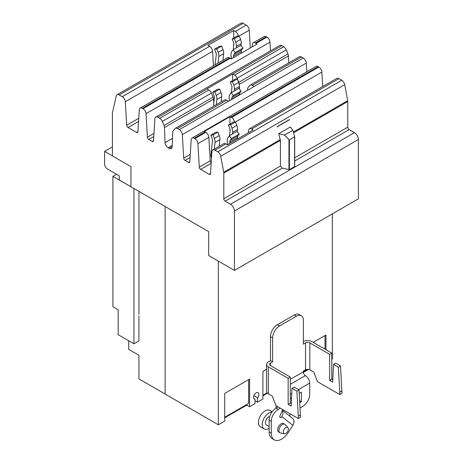 <?xml version="1.0" encoding="UTF-8"?>
<svg xmlns="http://www.w3.org/2000/svg" width="463" height="463" viewBox="0 0 463 463"><rect width="100%" height="100%" fill="white"/><g stroke="black" fill="none" stroke-linecap="round" stroke-linejoin="round"><path stroke-width="0.69" d="M264.853 394.059L264.853 394.76L262.897 395.894M226.673 416.104L226.673 416.804L224.711 417.939M218.328 261.103L218.328 424.785L224.711 421.099L224.711 393.434L249.58 379.075L249.58 406.745L246.837 405.16L242.027 407.81M246.837 405.16L246.837 404.459M249.58 406.745L254.991 403.62L254.991 399.262A3.716 2.147 -60 0 1 254.378 399.089A3.716 2.147 -60 0 1 253.608 397.387A3.716 2.147 -60 0 1 255.229 393.648A3.716 2.147 -60 0 1 258.094 392.653A3.716 2.147 -60 0 1 258.863 394.354A3.716 2.147 -60 0 1 257.48 397.827L257.48 402.179L262.897 399.054L262.897 371.384L266.538 369.283M165.123 206.486L165.123 394.065L218.328 424.785M257.48 402.179L254.991 400.744M128.708 340.774L128.708 349.368L138.946 355.277L138.946 378.89L165.123 394.001M138.946 191.375L138.946 314.383M332.33 213.883L332.33 358.97L331.803 359.271M313.179 342.354L325.946 334.986L325.946 349.727M257.48 397.827L253.921 395.767M253.921 398.643L254.991 399.262M116.56 174.267L112.908 176.374L112.908 306.732L118.169 309.764L118.169 334.685L133.94 343.795L138.917 340.918L138.917 315.998M112.908 176.374L133.94 188.516L133.94 343.795M304.498 371.17A2.541 1.47 60 0 1 303.994 372.032A2.541 1.47 60 0 1 303.23 372.119M307.681 369.329L303.219 371.911M325.02 349.195L325.02 335.519M266.318 393.214A2.541 1.47 60 0 1 265.808 394.077A2.541 1.47 60 0 1 264.853 394.106M267.082 392.769L262.897 395.188M228.132 415.259A2.541 1.47 60 0 1 227.622 416.127A2.541 1.47 60 0 1 226.673 416.15M227.622 416.127L242.016 407.816A2.541 1.47 -120 0 0 242.519 406.954M248.654 379.608L248.654 403.412L224.711 417.232M227.64 144.705L227.281 141.082A7.339 4.236 60 0 1 227.935 137.737L229.278 135.827L237.027 131.353L239.232 134.096L231.483 138.57L230.14 140.48A3.739 2.159 -120 0 0 229.804 142.182L229.926 143.385M229.278 135.827L231.483 138.57M237.675 138.912L237.554 137.714A3.739 2.159 60 0 1 237.889 136.006L239.232 134.096M231.419 58.853L231.043 55.074A7.339 4.236 60 0 1 231.697 51.729L233.039 49.819L240.789 45.345L242.994 48.088L235.245 52.562L233.902 54.472A3.739 2.159 -120 0 0 233.566 56.173L233.705 57.534M233.039 49.819L235.245 52.562M241.454 53.066L241.316 51.706A3.739 2.159 60 0 1 241.651 49.998L242.994 48.088M211.504 158.172A7.339 4.236 60 0 1 210.954 154.347L212.5 140.688A3.739 2.159 -120 0 0 212.164 138.599L210.821 135.138L213.026 134.941L214.369 138.402A7.339 4.236 60 0 1 215.023 142.506L214.276 149.132M219.144 146.325L219.896 139.693A7.339 4.236 -120 0 0 219.236 135.59L217.894 132.129L215.689 132.325L210.821 135.138M217.894 132.129L213.026 134.941M237.253 131.637L237.49 129.536A7.339 4.236 -120 0 0 236.836 125.432L235.493 121.966L230.62 124.778L231.963 128.245A7.339 4.236 60 0 1 232.623 132.349L232.432 134.004M235.493 121.966L233.288 122.163L228.415 124.975L230.62 124.778M229.509 135.694L230.094 130.531A3.739 2.159 -120 0 0 229.764 128.442L228.415 124.975M215.116 64.814L216.262 54.68A3.739 2.159 -120 0 0 215.926 52.591L214.583 49.13L216.788 48.933L218.131 52.394A7.339 4.236 60 0 1 218.785 56.498L218.038 63.124M222.906 60.317L223.658 53.685A7.339 4.236 -120 0 0 222.998 49.582L221.655 46.121L219.45 46.317L214.583 49.13M221.655 46.121L216.788 48.933M241.015 45.629L241.258 43.528A7.339 4.236 -120 0 0 240.598 39.424L239.255 35.958L234.382 38.77L235.731 42.237A7.339 4.236 60 0 1 236.385 46.341L236.199 47.996M239.255 35.958L237.05 36.155L232.183 38.967L234.382 38.77M233.277 49.686L233.861 44.523A3.739 2.159 -120 0 0 233.526 42.434L232.183 38.967M289.381 139.953L284.502 135.103L292.83 130.294L294.7 136.695L289.381 139.953L289.381 169.666L282.372 168.138L280.416 166.072L280.416 140.416L278.691 133.714L290.417 126.937L292.83 130.294M130.948 186.728L119.304 180.003L119.304 175.847L107.375 168.96A3.912 2.257 60 0 1 104.609 164.168L104.609 151.389L112.411 146.887M104.609 151.389L112.411 155.898M294.671 136.851L294.7 166.501L289.381 169.666M284.502 135.103L278.691 133.714M289.45 119.581L277.03 126.926L289.479 119.738M289.404 119.604L277.001 126.769M248.434 132.696L248.573 130.554A4.306 2.483 60 0 1 249.453 128.824A4.306 2.483 60 0 1 251.606 129.038L253.192 129.953L227.46 144.809L225.875 143.895A4.306 2.483 -120 0 0 223.722 143.68L212.795 149.989A4.306 2.483 60 0 1 214.948 150.203L217.784 151.841A4.306 2.483 60 0 1 220.741 156.245L223.71 172.236A4.306 2.483 60 0 1 223.797 173.104L223.797 198.766A1.956 1.129 -120 0 0 225.18 201.162L230.505 204.235A5.556 3.206 60 0 1 234.434 211.041L234.434 270.404L208.703 255.547L208.703 231.645L130.948 186.757L130.948 166.628L112.411 155.927L112.411 112.926L116.248 95.916A4.306 2.483 60 0 1 117.058 94.718A4.306 2.483 60 0 1 119.211 94.932L122.267 96.698A4.306 2.483 60 0 1 125.305 101.721L126.683 125.236A1.956 1.129 -120 0 0 128.06 127.516L136.55 132.418A1.956 1.129 -120 0 0 137.528 132.516A1.956 1.129 -120 0 0 137.928 131.729L139.305 109.8A4.306 2.483 60 0 1 140.191 108.07A4.306 2.483 60 0 1 142.344 108.284L142.992 108.66A4.306 2.483 60 0 1 146.03 113.684L147.408 137.198A1.956 1.129 -120 0 0 148.785 139.485L152.124 141.412A1.956 1.129 -120 0 0 153.103 141.51A1.956 1.129 -120 0 0 153.508 140.723L154.885 118.794A4.306 2.483 60 0 1 155.765 117.064A4.306 2.483 60 0 1 157.918 117.278L159.741 118.331A4.306 2.483 60 0 1 162.305 121.439L164.006 125.49A4.306 2.483 60 0 1 164.475 127.499L165.036 142.627A4.306 2.483 -120 0 0 168.081 147.743L169.14 148.357A4.306 2.483 -120 0 0 171.287 148.571A4.306 2.483 -120 0 0 172.178 146.754L172.74 132.268A4.306 2.483 60 0 1 173.214 130.809L174.91 128.714A4.306 2.483 60 0 1 175.321 128.355A4.306 2.483 60 0 1 177.474 128.569L179.297 129.623A4.306 2.483 60 0 1 182.329 134.64L183.707 158.161A1.956 1.129 -120 0 0 185.09 160.441L188.429 162.368A1.956 1.129 -120 0 0 189.408 162.467A1.956 1.129 -120 0 0 189.807 161.68L191.184 139.757A4.306 2.483 60 0 1 192.07 138.026A4.306 2.483 60 0 1 194.223 138.24L194.871 138.616A4.306 2.483 60 0 1 197.909 143.634L199.287 167.155A1.956 1.129 -120 0 0 200.664 169.435L209.154 174.337A1.956 1.129 -120 0 0 210.133 174.429A1.956 1.129 -120 0 0 210.532 173.648L211.909 151.719A4.306 2.483 60 0 1 212.795 149.989M211.209 162.843A1.956 1.129 60 0 1 210.214 160.84L208.842 137.326A4.306 2.483 -120 0 0 205.804 132.302L205.15 131.926A4.306 2.483 -120 0 0 204.218 131.556L229.949 116.699A4.306 2.483 60 0 1 230.881 117.07L231.535 117.446A4.306 2.483 60 0 1 234.527 122.053M229.949 116.699L229.949 124.09M229.949 129.015L229.949 131.81M252.19 46.867L252.335 44.546A4.306 2.483 60 0 1 253.22 42.816A4.306 2.483 60 0 1 255.373 43.03L256.022 43.406A4.306 2.483 60 0 1 256.953 44.112L231.222 58.969A4.306 2.483 -120 0 0 230.29 58.263L229.636 57.887A4.306 2.483 -120 0 0 227.483 57.672L140.191 108.07M213.449 65.775L212.604 51.318A4.306 2.483 -120 0 0 209.565 46.294L207.98 45.38L233.711 30.523L235.297 31.438A4.306 2.483 60 0 1 238.295 36.045M233.711 30.523L233.711 38.082M233.711 43.007L233.711 45.802M249.453 128.824L336.751 78.421A4.306 2.483 -120 0 1 338.904 78.635L341.74 80.273A4.306 2.483 -120 0 1 344.704 84.677L347.672 100.668A4.306 2.483 -120 0 1 347.754 101.536L347.754 127.198A1.956 1.129 60 0 0 349.137 129.594L354.461 132.667A5.556 3.206 -120 0 1 358.391 139.473L358.391 198.835L234.434 270.404M322.717 86.529L321.866 72.072A4.306 2.483 -120 0 0 318.833 67.048L318.179 66.672A4.306 2.483 -120 0 0 316.026 66.458L192.07 138.026M270.496 50.826L269.987 42.116A4.306 2.483 -120 0 0 266.954 37.092L266.3 36.716A4.306 2.483 -120 0 0 264.147 36.508L253.22 42.816M250.304 47.949L249.262 30.153A4.306 2.483 -120 0 0 246.229 25.129L243.168 23.364A4.306 2.483 -120 0 0 241.015 23.15L117.058 94.718M306.801 71.782L306.292 63.078A4.306 2.483 -120 0 0 303.253 58.054L301.436 57.001A4.306 2.483 -120 0 0 299.283 56.787L250.17 85.146A4.306 2.483 60 0 1 252.323 85.36L254.141 86.407A4.306 2.483 60 0 1 254.216 86.454L228.485 101.31A4.306 2.483 -120 0 0 228.409 101.264L226.586 100.216A4.306 2.483 -120 0 0 224.433 100.002L175.321 128.355M288.692 62.904L288.437 55.936A4.306 2.483 -120 0 0 287.963 53.928L286.267 49.871A4.306 2.483 -120 0 0 283.697 46.763L281.88 45.71A4.306 2.483 -120 0 0 279.727 45.501L155.765 117.064M213.848 106.114L213.588 99.146A4.306 2.483 -120 0 0 213.119 97.137L211.417 93.08A4.306 2.483 -120 0 0 208.854 89.972L207.03 88.925A4.306 2.483 -120 0 0 206.903 88.85L232.634 73.993A4.306 2.483 60 0 1 232.767 74.068L234.585 75.116A4.306 2.483 60 0 1 237.154 78.224L238.85 82.281A4.306 2.483 60 0 1 239.325 84.289L239.354 85.151M239.383 85.921L239.498 89.104M239.649 93.132L239.712 94.828M247.537 90.308L247.583 89.058A4.306 2.483 60 0 1 248.058 87.6L249.754 85.499A4.306 2.483 60 0 1 250.17 85.146M213.738 103.104L214.352 97.67A3.739 2.159 -120 0 0 214.016 95.581L212.673 92.114L214.878 91.917L216.221 95.384A7.339 4.236 60 0 1 216.881 99.487L216.29 104.707M221.158 101.895L221.748 96.674A7.339 4.236 -120 0 0 221.094 92.571L219.746 89.11L217.541 89.307L212.673 92.114M219.746 89.11L214.878 91.917M232.634 73.993L232.634 80.591M231.367 92.669L231.951 87.507A3.739 2.159 -120 0 0 231.616 85.418L230.273 81.957L232.478 81.76L233.821 85.221A7.339 4.236 60 0 1 234.475 89.324L234.29 90.985M239.111 88.618L239.348 86.517A7.339 4.236 -120 0 0 238.688 82.414L237.345 78.947L235.14 79.144L230.273 81.957M237.345 78.947L232.478 81.76M229.405 100.778L229.133 98.063A7.339 4.236 60 0 1 229.787 94.718L231.135 92.808L233.335 95.546L231.992 97.462A3.739 2.159 -120 0 0 231.662 99.163L231.691 99.458M239.435 94.984L239.406 94.689A3.739 2.159 60 0 1 239.741 92.988L241.084 91.078L238.879 88.335L231.135 92.808M233.335 95.546L241.084 91.078M333.51 364.416L335.669 363.166L340.525 365.967L338.366 367.217L333.51 364.416L332.689 382.149L329.644 380.389L329.644 354.351L331.803 353.107L331.803 379.145L332.799 379.724M331.803 379.145L329.644 380.389M340.525 365.967L341.983 393.33L339.825 394.574L317.52 381.697L313.816 372.148L309.834 369.85L309.834 342.915A3.05 1.759 0 0 0 305.516 342.915L303.358 344.159L303.358 320.199A9.781 5.649 120 0 0 301.332 315.72A9.781 5.649 120 0 0 296.442 316.206L279.559 325.946A9.781 5.649 120 0 0 272.643 337.932L272.643 361.892L270.485 363.137A3.05 1.759 0 0 0 269.593 364.381A3.05 1.759 0 0 0 270.485 365.631L290.295 377.067L290.295 403.105L291.296 403.684M341.983 390.934L339.825 392.178L338.366 367.217M339.825 394.574L339.825 392.178M292.008 388.376L294.167 387.132L299.017 389.933L296.858 391.177L292.008 388.376L291.181 406.109L288.136 404.355L288.136 378.312L290.295 377.067M290.295 403.105L288.136 404.355M299.017 389.933L300.481 417.29L298.322 418.54L276.017 405.663L272.313 396.108L268.326 393.81L268.326 366.875A6.106 3.525 180 0 1 266.538 364.381A6.106 3.525 180 0 1 268.326 361.892L270.485 360.648L272.643 361.892M300.481 414.894L298.322 416.144L296.858 391.177M298.322 418.54L298.322 416.144M329.644 354.351L309.834 342.915M303.358 341.665A6.106 3.525 180 0 1 311.993 341.665L331.803 353.107M288.374 429.074A3.582 2.066 -60 0 1 287.031 432.43A3.582 2.066 -60 0 1 284.427 433.779A3.582 2.066 -60 0 1 283.31 431.996A3.582 2.066 -60 0 1 285.098 428.171A3.582 2.066 -60 0 1 287.94 427.685A3.582 2.066 -60 0 1 288.374 429.074M266.538 364.381L266.538 391.316A6.106 3.525 0 0 0 268.326 393.81M288.136 378.312L268.326 366.875M300.076 407.961L302.779 406.398A9.781 5.649 120 0 0 309.695 394.418L309.695 383.092A6.106 3.525 60 0 0 305.377 375.615A3.05 1.759 -120 0 1 303.219 371.876L303.219 371.176L305.516 369.85A3.05 1.759 180 0 1 309.834 369.85M270.485 360.648L270.485 336.682A9.781 5.649 -60 0 1 277.401 324.702L294.283 314.956A9.781 5.649 -60 0 1 299.173 314.475L301.332 315.72M284.427 433.779L280.445 432.969A4.89 2.824 -60 0 1 279.936 432.778A4.89 2.824 -60 0 1 278.923 430.538A4.89 2.824 -60 0 1 281.058 425.613A4.89 2.824 -60 0 1 284.832 424.305A4.89 2.824 -60 0 1 285.249 424.646L287.94 427.685M290.295 398.631L291.563 397.902M299.225 393.481L301.39 392.23L301.39 401.815L299.654 400.808M301.39 401.815L299.769 402.752M284.832 424.305L283.582 423.587A4.89 2.824 120 0 0 279.814 424.895A4.89 2.824 120 0 0 277.678 429.814A4.89 2.824 120 0 0 278.691 432.054L279.936 432.778M269.136 428.292A9.428 5.446 -60 0 1 264.165 428.912L260.374 426.724A9.428 5.446 -60 0 1 258.423 422.406A9.428 5.446 -60 0 1 262.538 412.915A9.428 5.446 -60 0 1 269.807 410.386L272.163 411.746M276.093 408.094A5.984 4.867 128.6 0 1 276.162 405.744M280.323 408.146L278.211 409.367A9.781 5.649 120 0 0 271.289 421.347L271.289 433.171A14.596 8.427 120 0 0 274.316 439.85A14.596 8.427 120 0 0 288.246 432.511L292.865 425.364A5.984 4.867 -51.4 0 0 292.373 418.239L282.413 410.287M282.731 409.541L279.606 416.758L280.995 417.869L281.84 416.555A5.984 4.867 -51.4 0 0 282.303 410.542M289.925 416.289A2.934 2.384 128.6 0 1 290.156 413.824M264.165 428.912A9.428 5.446 -60 0 1 262.214 424.594A9.428 5.446 -60 0 1 271.885 412.134M278.165 406.902L276.052 408.117A9.781 5.649 120 0 0 269.136 420.103L269.136 431.921A14.596 8.427 120 0 0 272.157 438.606L274.316 439.85M269.773 416.37A4.89 2.824 120 0 0 265.421 422.742A4.89 2.824 120 0 0 266.433 424.982L269.136 426.539M230.14 140.48L237.889 136.006M229.804 142.182L237.554 137.714M233.902 54.472L241.651 49.998M233.566 56.173L241.316 51.706M219.236 135.59L214.369 138.402M219.896 139.693L215.023 142.506M237.49 129.536L232.623 132.349M236.836 125.432L231.963 128.245M222.998 49.582L218.131 52.394M223.658 53.685L218.785 56.498M241.258 43.528L236.385 46.341M240.598 39.424L235.731 42.237M288.958 169.713L288.958 139.803M294.59 166.663L294.59 136.95M209.565 46.294L122.267 96.698M212.604 51.318L125.305 101.721M138.773 118.25L126.683 125.236M138.576 121.451L128.06 127.516M137.933 131.619L136.55 132.418M229.636 57.887L142.344 108.284M230.29 58.263L142.992 108.66M205.15 131.926L194.223 138.24M205.804 132.302L194.871 138.616M208.842 137.326L197.909 143.634M210.214 160.84L199.287 167.155M211.18 163.364L200.664 169.435M210.543 173.532L209.154 174.337M225.875 143.895L214.948 150.203M280.294 139.566L223.71 172.236M280.416 140.416L223.797 173.104M280.416 166.072L223.797 198.766M282.372 168.138L225.18 201.162M358.391 139.473L234.434 211.041M354.461 132.667L230.505 204.235M349.137 129.594L294.7 161.02M347.754 127.198L294.7 157.825M347.754 101.536L293.577 132.817M347.672 100.668L293.345 132.036M344.704 84.677L220.741 156.245M341.74 80.273L217.784 151.841M338.904 78.635L251.606 129.038M321.866 72.072L235.43 121.972M318.833 67.048L231.535 117.446M318.179 66.672L230.881 117.07M189.818 161.57L188.429 162.368M190.067 157.565L185.09 160.441M190.27 154.37L183.707 158.161M153.513 140.613L152.124 141.412M153.768 136.608L148.785 139.485M153.965 133.413L147.408 137.198M269.987 42.116L146.03 113.684M266.954 37.092L256.022 43.406M266.3 36.716L255.373 43.03M249.262 30.153L239.197 35.964M246.229 25.129L235.297 31.438M243.168 23.364L119.211 94.932M306.292 63.078L182.329 134.64M226.586 100.216L177.474 128.569M228.409 101.264L179.297 129.623M172.184 146.597L169.14 148.357M172.23 145.347L168.081 147.743M172.502 138.315L165.036 142.627M213.588 99.146L164.475 127.499M213.119 97.137L164.006 125.49M211.417 93.08L162.305 121.439M208.854 89.972L159.741 118.331M207.03 88.925L157.918 117.278M283.697 46.763L234.585 75.116M281.88 45.71L232.767 74.068M286.267 49.871L237.154 78.224M287.963 53.928L238.85 82.281M288.437 55.936L239.325 84.289M301.436 57.001L252.323 85.36M303.253 58.054L254.141 86.407M221.094 92.571L216.221 95.384M221.748 96.674L216.881 99.487M238.688 82.414L233.821 85.221M239.348 86.517L234.475 89.324M231.662 99.163L239.406 94.689M231.992 97.462L239.741 92.988M305.516 369.85L305.516 342.915M270.485 365.631L270.485 363.137M272.643 337.932L270.485 336.682M279.559 325.946L277.401 324.702M296.442 316.206L294.283 314.956M303.219 371.876L290.295 379.336M305.377 375.615L290.295 384.319M309.695 383.092L298.432 389.591M291.771 393.434L290.295 394.291M281.84 416.555L292.865 425.364M278.211 409.367L276.052 408.117M271.289 421.347L269.136 420.103M271.289 433.171L269.136 431.921M308.549 369.405L303.994 372.032M267.423 393.145L265.808 394.077M294.7 166.501L294.7 136.695"/></g></svg>
